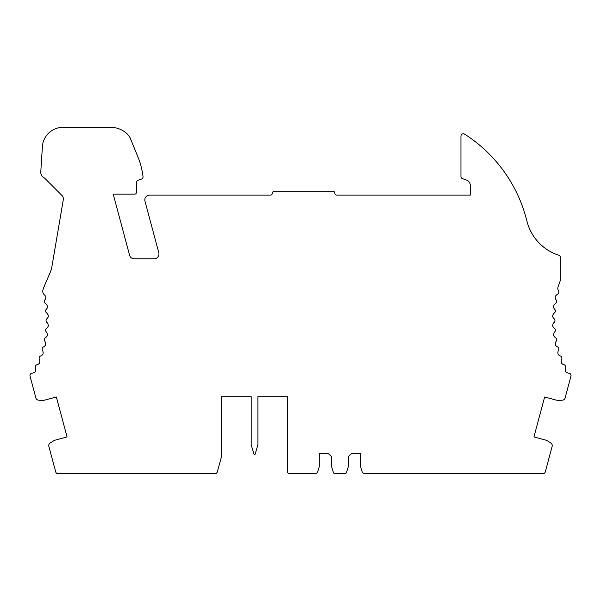 <?xml version="1.0" encoding="UTF-8"?>
<svg xmlns="http://www.w3.org/2000/svg" width="601" height="601" viewBox="0 0 601 601"><rect width="100%" height="100%" fill="white"/><g stroke="black" fill="none" stroke-linecap="round" stroke-linejoin="round"><path stroke-width="0.9" d="M287.511 396.705L257.927 396.705L287.511 396.705L287.511 471.74A1.923 1.923 0 0 0 289.434 473.663L314.864 473.663A3.08 3.08 0 0 0 317.809 471.492L319.063 467.413A4.395 4.395 0 0 0 319.259 466.121L319.259 453.642L328.371 453.642L331.444 456.542L331.444 466.278L333.48 472.709A0.962 0.962 0 0 0 334.396 473.378L345.492 473.378A0.962 0.962 0 0 0 346.409 472.709L348.437 466.278L348.437 456.542L351.517 453.642L360.63 453.642L360.63 466.121A4.395 4.395 0 0 0 360.818 467.413L362.08 471.492A3.08 3.08 0 0 0 365.017 473.663L542.981 473.663A2.404 2.404 0 0 0 545.302 471.883L552.131 446.4A3.103 3.103 0 0 0 550.786 442.967L547.18 440.706A4.395 4.395 0 0 0 545.986 440.18L533.936 436.95L544.641 396.998L556.691 400.221A4.395 4.395 0 0 0 557.991 400.371L562.236 400.213A3.103 3.103 0 0 0 565.12 397.915L570.95 376.166A2.404 2.404 0 0 0 568.786 373.146A4.808 4.808 0 0 1 565.887 371.914A4.808 4.808 0 0 1 565.586 367.88A2.404 2.404 0 0 0 563.941 364.702A4.808 4.808 0 0 1 561.597 363.305A4.808 4.808 0 0 1 561.665 359.255A2.404 2.404 0 0 0 560.245 355.927L560.245 355.92A4.808 4.808 0 0 1 558.111 354.335A4.808 4.808 0 0 1 558.547 350.315A2.404 2.404 0 0 0 557.495 346.897A4.808 4.808 0 0 1 555.452 345.094A4.808 4.808 0 0 1 556.248 341.135A2.404 2.404 0 0 0 555.519 337.627A4.808 4.808 0 0 1 553.641 335.651A4.808 4.808 0 0 1 554.798 331.775A2.404 2.404 0 0 0 554.385 328.221A4.808 4.808 0 0 1 552.702 326.08A4.808 4.808 0 0 1 554.205 322.324A2.404 2.404 0 0 0 554.114 318.748A4.808 4.808 0 0 1 552.627 316.457A4.808 4.808 0 0 1 554.468 312.858A2.404 2.404 0 0 0 554.7 309.29A4.808 4.808 0 0 1 553.431 306.878A4.808 4.808 0 0 1 555.587 303.46A2.404 2.404 0 0 0 556.15 299.922A4.808 4.808 0 0 1 555.099 297.405A4.808 4.808 0 0 1 557.555 294.197A2.404 2.404 0 0 0 558.494 290.824A4.808 4.808 0 0 1 558.059 286.805A105.821 105.821 0 0 1 559.914 281.711A4.808 4.808 0 0 0 560.245 279.946L560.245 257.1A1.923 1.923 0 0 0 558.907 255.267A48.103 48.103 0 0 1 526.904 221.018A144.308 144.308 0 0 0 464.648 134.158A2.404 2.404 0 0 0 460.952 136.187L460.952 176.686A1.923 1.923 0 0 0 462.214 178.505L466.496 180.06A5.77 5.77 0 0 1 470.298 185.476L470.298 195.122L336.793 195.122A1.923 1.923 0 0 1 334.862 193.199A1.923 1.923 0 0 0 332.939 191.276L274.259 191.276A1.923 1.923 0 0 0 272.336 193.199A1.923 1.923 0 0 1 270.412 195.122L149.619 195.122A4.8 4.8 0 0 0 144.976 201.17L158.799 252.743A4.808 4.808 0 0 1 154.149 258.806L134.233 258.806A4.808 4.808 0 0 1 129.621 255.38L113.221 194.161L134.586 194.161A1.923 1.923 0 0 0 136.51 192.237L136.51 182.839A2.885 2.885 0 0 1 138.455 180.112L141.438 179.075A2.404 2.404 0 0 0 143.03 176.484A91.39 91.39 0 0 0 139.372 160.505L130.109 137.802A24.048 24.048 0 0 0 127.149 133.858A24.048 24.048 0 0 0 110.689 127.344L62.985 127.337A20.637 20.637 0 0 0 42.393 146.614L40.755 172.269A6.25 6.25 0 0 0 44.482 177.994L61.963 195.475A4.808 4.808 0 0 1 63.308 199.682L51.964 266.281A28.863 28.863 0 0 1 50.018 272.854L44.677 285.242A48.103 48.103 0 0 0 42.987 289.795A4.808 4.808 0 0 0 44.391 294.843A4.808 4.808 0 0 1 45.901 297.405A4.808 4.808 0 0 1 44.85 299.922A2.404 2.404 0 0 0 45.413 303.46A4.808 4.808 0 0 1 47.569 306.878A4.808 4.808 0 0 1 46.3 309.29A2.404 2.404 0 0 0 46.532 312.858A4.808 4.808 0 0 1 48.373 316.457A4.808 4.808 0 0 1 46.886 318.748A2.404 2.404 0 0 0 46.795 322.324A4.808 4.808 0 0 1 48.298 326.08A4.808 4.808 0 0 1 46.615 328.221A2.404 2.404 0 0 0 46.202 331.775A4.808 4.808 0 0 1 47.359 335.651A4.808 4.808 0 0 1 45.481 337.627A2.404 2.404 0 0 0 44.752 341.135A4.808 4.808 0 0 1 45.548 345.094A4.808 4.808 0 0 1 43.505 346.897A2.404 2.404 0 0 0 42.453 350.315A4.808 4.808 0 0 1 42.889 354.335A4.808 4.808 0 0 1 40.755 355.92L40.755 355.927A2.404 2.404 0 0 0 39.335 359.255A4.808 4.808 0 0 1 39.403 363.305A4.808 4.808 0 0 1 37.059 364.702A2.404 2.404 0 0 0 35.414 367.88A4.808 4.808 0 0 1 35.113 371.914A4.808 4.808 0 0 1 32.214 373.146A2.404 2.404 0 0 0 30.05 376.166L35.88 397.915A3.103 3.103 0 0 0 38.764 400.213L43.009 400.371A4.395 4.395 0 0 0 44.309 400.221L56.359 396.998L67.064 436.95L55.014 440.18A4.395 4.395 0 0 0 53.82 440.706L50.214 442.967A3.103 3.103 0 0 0 48.869 446.4L55.698 471.883A2.404 2.404 0 0 0 58.019 473.663L214.978 473.663A2.404 2.404 0 0 0 217.292 471.905L221.611 456.347L221.611 396.705L251.195 396.705L221.611 396.705M257.927 396.705L257.927 444.808L255.042 454.424L254.08 454.424L251.195 444.808L251.195 396.705"/></g></svg>

